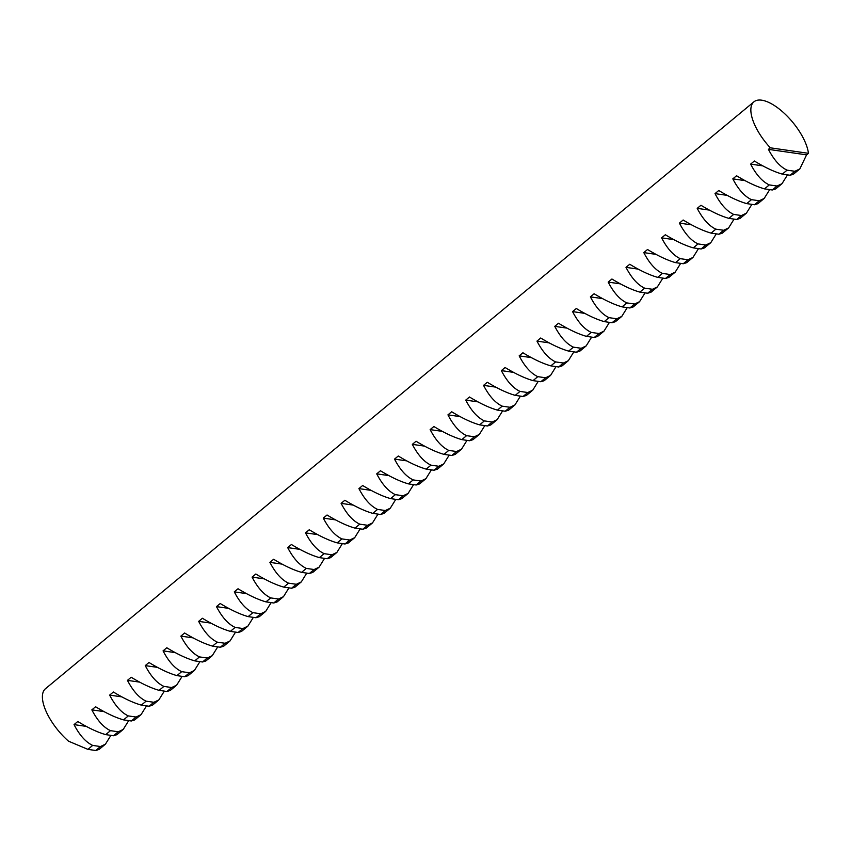 <?xml version="1.0" encoding="UTF-8"?>
<svg xmlns="http://www.w3.org/2000/svg" width="851" height="851" viewBox="0 0 851 851"><rect width="100%" height="100%" fill="white"/><g stroke="black" fill="none" stroke-linecap="round" stroke-linejoin="round"><path stroke-width="1.28" d="M753.912 101.843L45.465 688.725A40.476 16.85 -129.6 0 0 48.709 716.638A40.476 16.85 -129.6 0 0 68.527 741.189L87.908 749.369L92.685 745.412C85.77 742.168 79.558 735.232 74.037 724.616L77.781 721.51C88.334 727.956 97.652 732.328 105.715 734.615L110.492 730.658C103.577 727.414 97.365 720.478 91.844 709.862L95.589 706.755C106.141 713.202 115.459 717.574 123.523 719.872L128.299 715.914C121.385 712.659 115.172 705.734 109.641 695.107L113.396 692.012C123.948 698.458 133.256 702.83 141.33 705.117L146.106 701.16C139.192 697.916 132.969 690.98 127.448 680.364L131.192 677.258C141.755 683.704 151.063 688.076 159.126 690.363L163.903 686.406C156.999 683.162 150.776 676.226 145.255 665.61L148.999 662.503C159.562 668.96 168.87 673.322 176.934 675.62L181.71 671.662C174.795 668.418 168.583 661.482 163.062 650.866L166.807 647.76C177.359 654.206 186.677 658.578 194.741 660.865L199.517 656.908C192.603 653.664 186.39 646.728 180.869 636.112L184.614 633.006C195.166 639.452 204.485 643.824 212.548 646.122L217.324 642.165C210.41 638.91 204.197 631.985 198.666 621.358L202.41 618.262C212.973 624.708 222.281 629.07 230.355 631.368L235.131 627.41C228.217 624.166 221.994 617.23 216.473 606.614L220.218 603.508C230.781 609.954 240.088 614.326 248.152 616.613L252.928 612.656C246.024 609.412 239.801 602.476 234.28 591.86L238.025 588.754C248.588 595.211 257.896 599.572 265.959 601.87L270.735 597.913C263.821 594.658 257.608 587.733 252.087 577.106L255.832 574.01C266.384 580.456 275.703 584.828 283.766 587.116L288.542 583.158C281.628 579.914 275.416 572.978 269.895 562.362L273.639 559.256C284.191 565.702 293.51 570.074 301.573 572.361L306.349 568.404C299.435 565.16 293.212 558.224 287.691 547.608L291.436 544.512C301.999 550.959 311.306 555.32 319.38 557.618L324.157 553.661C317.242 550.416 311.019 543.481 305.498 532.864L309.243 529.758C319.806 536.204 329.114 540.576 337.177 542.864L341.953 538.906C335.049 535.662 328.826 528.726 323.306 518.11L327.05 515.004C337.613 521.45 346.921 525.822 354.984 528.12L359.76 524.163C352.846 520.908 346.634 513.983 341.113 503.356L344.857 500.26C355.41 506.707 364.728 511.079 372.791 513.366L377.567 509.409C370.653 506.164 364.441 499.229 358.92 488.612L362.664 485.506C373.217 491.952 382.524 496.324 390.598 498.612L395.375 494.654C388.46 491.41 382.237 484.474 376.716 473.858L380.461 470.763C391.024 477.209 400.332 481.57 408.406 483.868L413.182 479.911C406.267 476.666 400.044 469.731 394.524 459.115L398.268 456.008C408.831 462.455 418.139 466.827 426.202 469.114L430.978 465.157C424.075 461.912 417.852 454.977 412.331 444.36L416.075 441.254C426.638 447.7 435.946 452.072 444.009 454.37L448.785 450.413C441.871 447.158 435.659 440.233 430.138 429.606L433.882 426.511C444.435 432.957 453.753 437.329 461.816 439.616L466.593 435.659C459.678 432.414 453.466 425.479 447.945 414.863L451.69 411.756C462.242 418.203 471.55 422.575 479.624 424.862L484.4 420.905C477.485 417.66 471.263 410.725 465.742 400.108L469.486 397.002C480.049 403.459 489.357 407.82 497.431 410.118L502.207 406.161C495.293 402.917 489.07 395.981 483.549 385.365L487.293 382.259C497.856 388.705 507.164 393.077 515.227 395.364L520.004 391.407C513.1 388.162 506.877 381.227 501.356 370.61L505.1 367.504C515.663 373.951 524.971 378.323 533.034 380.62L537.811 376.663C530.896 373.408 524.684 366.483 519.163 355.856L522.908 352.761C533.46 359.207 542.778 363.568 550.842 365.866L555.618 361.909C548.704 358.665 542.491 351.729 536.97 341.113L540.715 338.007C551.267 344.453 560.575 348.825 568.649 351.112L573.425 347.155C566.511 343.91 560.288 336.975 554.767 326.358L558.511 323.252C569.074 329.699 578.382 334.071 586.456 336.368L591.232 332.411C584.318 329.156 578.095 322.231 572.574 311.604L576.318 308.509C586.882 314.955 596.189 319.327 604.253 321.614L609.029 317.657C602.125 314.413 595.902 307.477 590.381 296.861L594.126 293.755C604.689 300.201 613.997 304.573 622.06 306.86L626.836 302.903C619.922 299.658 613.709 292.723 608.188 282.106L611.933 279.011C622.485 285.457 631.804 289.819 639.867 292.116L644.643 288.159C637.729 284.915 631.516 277.979 625.996 267.363L629.74 264.257C640.292 270.703 649.6 275.075 657.674 277.362L662.45 273.405C655.536 270.161 649.313 263.225 643.792 252.609L647.537 249.503C658.1 255.949 667.407 260.321 675.481 262.619L680.257 258.661C673.343 255.406 667.12 248.481 661.599 237.855L665.344 234.759C675.907 241.205 685.215 245.577 693.278 247.864L698.054 243.907C691.15 240.663 684.927 233.727 679.406 223.111L683.151 220.005C693.703 226.451 703.022 230.823 711.085 233.11L715.861 229.153C708.947 225.909 702.735 218.973 697.214 208.357L700.958 205.261C711.51 211.708 720.829 216.069 728.892 218.367L733.668 214.409C726.754 211.165 720.542 204.229 715.021 193.613L718.765 190.507C729.318 196.953 738.625 201.325 746.699 203.612L751.476 199.655C744.561 196.411 738.338 189.475 732.817 178.859L736.562 175.753C747.125 182.199 756.433 186.571 764.496 188.869L769.283 184.912C762.368 181.657 756.145 174.732 750.625 164.105L754.369 161.009C764.932 167.456 774.24 171.828 782.303 174.115L787.079 170.157C780.176 166.913 773.953 159.977 768.432 149.361L770.304 147.808A40.476 16.85 -129.6 0 1 757.156 129.746A40.476 16.85 -129.6 0 1 753.912 101.843A40.476 16.85 -129.6 0 1 802.302 136.266A40.476 16.85 -129.6 0 1 808.45 153.318L806.578 154.861L799.823 168.924L794.877 171.285L790.1 175.242L793.462 174.178L799.823 168.924M787.505 174.859L782.016 183.667L777.069 186.029L772.293 189.986L775.665 188.933L782.016 183.667M769.698 189.613L764.209 198.421L759.262 200.783L754.486 204.74L757.858 203.687L764.209 198.421M751.89 204.368L746.401 213.165L741.455 215.537L736.679 219.494L740.051 218.43L746.401 213.165M734.083 219.111L728.605 227.919L723.658 230.281L718.882 234.238L722.244 233.185L728.605 227.919M716.276 233.865L710.798 242.673L705.851 245.035L701.075 248.992L704.437 247.928L710.798 242.673M698.48 248.62L692.991 257.417L688.044 259.778L683.268 263.736L686.64 262.682L692.991 257.417M680.672 263.363L675.183 272.171L670.237 274.533L665.461 278.49L668.833 277.437L675.183 272.171M662.865 278.117L657.376 286.915L652.43 289.287L647.654 293.244L651.026 292.18L657.376 286.915M645.058 292.861L639.58 301.669L634.633 304.03L629.857 307.988L633.218 306.934L639.58 301.669M627.251 307.615L621.773 316.423L616.826 318.785L612.05 322.742L615.422 321.689L621.773 316.423M609.454 322.369L603.965 331.167L599.019 333.528L594.243 337.485L597.615 336.432L603.965 331.167M591.647 337.113L586.158 345.921L581.212 348.282L576.435 352.24L579.808 351.186L586.158 345.921M573.84 351.867L568.362 360.664L563.405 363.037L558.628 366.994L562 365.93L568.362 360.664M556.033 366.611L550.554 375.419L545.608 377.78L540.832 381.737L544.193 380.684L550.554 375.419M538.226 381.365L532.747 390.173L527.801 392.534L523.025 396.492L526.397 395.438L532.747 390.173M520.429 396.119L514.94 404.916L509.994 407.278L505.217 411.235L508.59 410.182L514.94 404.916M502.622 410.863L497.133 419.671L492.186 422.032L487.41 425.989L490.782 424.936L497.133 419.671M484.815 425.617L479.336 434.425L474.379 436.786L469.603 440.744L472.975 439.68L479.336 434.425M467.008 440.361L461.529 449.168L456.583 451.53L451.807 455.487L455.168 454.434L461.529 449.168M449.2 455.115L443.722 463.923L438.776 466.284L433.999 470.241L437.371 469.188L443.722 463.923M431.404 469.869L425.915 478.666L420.968 481.038L416.192 484.996L419.564 483.932L425.915 478.666M413.597 484.613L408.108 493.42L403.161 495.782L398.385 499.739L401.757 498.686L408.108 493.42M395.789 499.367L390.311 508.175L385.354 510.536L380.578 514.493L383.95 513.43L390.311 508.175M377.982 514.121L372.504 522.918L367.558 525.28L362.781 529.237L366.143 528.184L372.504 522.918M360.175 528.865L354.697 537.672L349.75 540.034L344.974 543.991L348.346 542.938L354.697 537.672M342.379 543.619L336.89 552.416L331.943 554.788L327.167 558.745L330.539 557.682L336.89 552.416M324.571 558.362L319.082 567.17L314.136 569.532L309.36 573.489L312.732 572.436L319.082 567.17M306.764 573.117L301.286 581.924L296.329 584.286L291.553 588.243L294.925 587.19L301.286 581.924M288.957 587.871L283.479 596.668L278.532 599.03L273.756 602.987L277.118 601.934L283.479 596.668M271.15 602.614L265.672 611.422L260.725 613.784L255.949 617.741L259.321 616.688L265.672 611.422M253.353 617.369L247.864 626.166L242.918 628.538L238.142 632.495L241.514 631.431L247.864 626.166M235.546 632.112L230.057 640.92L225.111 643.282L220.335 647.239L223.707 646.186L230.057 640.92M217.739 646.866L212.261 655.674L207.304 658.036L202.527 661.993L205.899 660.94L212.261 655.674M199.932 661.621L194.454 670.418L189.507 672.779L184.731 676.736L188.092 675.683L194.454 670.418M182.125 676.364L176.646 685.172L171.7 687.534L166.924 691.491L170.296 690.438L176.646 685.172M164.328 691.118L158.839 699.926L153.893 702.288L149.116 706.245L152.489 705.181L158.839 699.926M146.521 705.862L141.032 714.67L136.086 717.031L131.309 720.988L134.681 719.935L141.032 714.67M128.714 720.616L123.235 729.424L118.278 731.786L113.502 735.743L116.874 734.69L123.235 729.424M110.907 735.37L105.428 744.168L100.482 746.54L95.706 750.497L99.067 749.433L105.428 744.168M770.304 147.808L808.45 153.318M768.432 149.361L806.578 154.861M787.079 170.157L794.877 171.285M782.303 174.115L790.1 175.242M750.625 164.105L762.794 165.871M769.283 184.912L777.069 186.029M764.496 188.869L772.293 189.986M732.817 178.859L744.997 180.614M751.476 199.655L759.262 200.783M746.699 203.612L754.486 204.74M715.021 193.613L727.19 195.368M733.668 214.409L741.455 215.537M728.892 218.367L736.679 219.494M697.214 208.357L709.383 210.112M715.861 229.153L723.658 230.281M711.085 233.11L718.882 234.238M679.406 223.111L691.576 224.866M698.054 243.907L705.851 245.035M693.278 247.864L701.075 248.992M661.599 237.855L673.769 239.62M680.257 258.661L688.044 259.778M675.481 262.619L683.268 263.736M643.792 252.609L655.972 254.364M662.45 273.405L670.237 274.533M657.674 277.362L665.461 278.49M625.996 267.363L638.165 269.118M644.643 288.159L652.43 289.287M639.867 292.116L647.654 293.244M608.188 282.106L620.358 283.862M626.836 302.903L634.633 304.03M622.06 306.86L629.857 307.988M590.381 296.861L602.551 298.616M609.029 317.657L616.826 318.785M604.253 321.614L612.05 322.742M572.574 311.604L584.743 313.37M591.232 332.411L599.019 333.528M586.456 336.368L594.243 337.485M554.767 326.358L566.947 328.114M573.425 347.155L581.212 348.282M568.649 351.112L576.435 352.24M536.97 341.113L549.14 342.868M555.618 361.909L563.405 363.037M550.842 365.866L558.628 366.994M519.163 355.856L531.332 357.611M537.811 376.663L545.608 377.78M533.034 380.62L540.832 381.737M501.356 370.61L513.525 372.366M520.004 391.407L527.801 392.534M515.227 395.364L523.025 396.492M483.549 385.365L495.718 387.12M502.207 406.161L509.994 407.278M497.431 410.118L505.217 411.235M465.742 400.108L477.922 401.863M484.4 420.905L492.186 422.032M479.624 424.862L487.41 425.989M447.945 414.863L460.114 416.618M466.593 435.659L474.379 436.786M461.816 439.616L469.603 440.744M430.138 429.606L442.307 431.372M448.785 450.413L456.583 451.53M444.009 454.37L451.807 455.487M412.331 444.36L424.5 446.115M430.978 465.157L438.776 466.284M426.202 469.114L433.999 470.241M394.524 459.115L406.693 460.87M413.182 479.911L420.968 481.038M408.406 483.868L416.192 484.996M376.716 473.858L388.896 475.613M395.375 494.654L403.161 495.782M390.598 498.612L398.385 499.739M358.92 488.612L371.089 490.367M377.567 509.409L385.354 510.536M372.791 513.366L380.578 514.493M341.113 503.356L353.282 505.122M359.76 524.163L367.558 525.28M354.984 528.12L362.781 529.237M323.306 518.11L335.475 519.865M341.953 538.906L349.75 540.034M337.177 542.864L344.974 543.991M305.498 532.864L317.668 534.619M324.157 553.661L331.943 554.788M319.38 557.618L327.167 558.745M287.691 547.608L299.871 549.363M306.349 568.404L314.136 569.532M301.573 572.361L309.36 573.489M269.895 562.362L282.064 564.117M288.542 583.158L296.329 584.286M283.766 587.116L291.553 588.243M252.087 577.106L264.257 578.871M270.735 597.913L278.532 599.03M265.959 601.87L273.756 602.987M234.28 591.86L246.45 593.615M252.928 612.656L260.725 613.784M248.152 616.613L255.949 617.741M216.473 606.614L228.642 608.369M235.131 627.41L242.918 628.538M230.355 631.368L238.142 632.495M198.666 621.358L210.846 623.113M217.324 642.165L225.111 643.282M212.548 646.122L220.335 647.239M180.869 636.112L193.039 637.867M199.517 656.908L207.304 658.036M194.741 660.865L202.527 661.993M163.062 650.866L175.232 652.621M181.71 671.662L189.507 672.779M176.934 675.62L184.731 676.736M145.255 665.61L157.424 667.365M163.903 686.406L171.7 687.534M159.126 690.363L166.924 691.491M127.448 680.364L139.617 682.119M146.106 701.16L153.893 702.288M141.33 705.117L149.116 706.245M109.641 695.107L121.821 696.873M128.299 715.914L136.086 717.031M123.523 719.872L131.309 720.988M91.844 709.862L104.013 711.617M110.492 730.658L118.278 731.786M105.715 734.615L113.502 735.743M74.037 724.616L86.206 726.371M92.685 745.412L100.482 746.54M87.908 749.369L95.706 750.497"/></g></svg>
